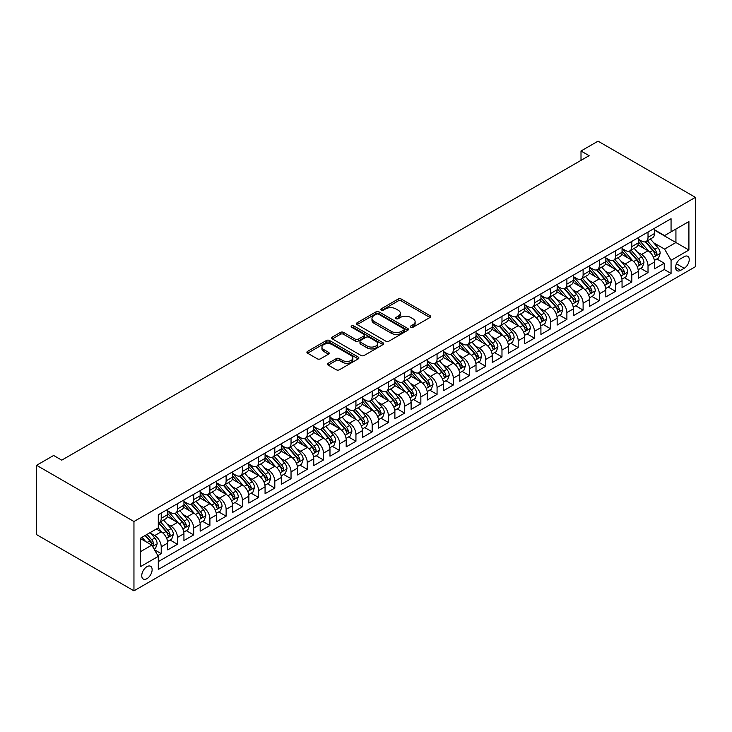 <?xml version="1.0" encoding="UTF-8"?>
<svg xmlns="http://www.w3.org/2000/svg" width="732" height="732" viewBox="0 0 732 732"><rect width="100%" height="100%" fill="white"/><g stroke="black" fill="none" stroke-linecap="round" stroke-linejoin="round"><path stroke-width="1.1" d="M410.835 327.241A1.574 0.906 0 0 0 413.058 327.241L429.986 317.468A2.251 1.299 0 0 0 430.645 316.553A2.251 1.299 0 0 0 429.986 315.629L401.31 299.077A2.251 1.299 0 0 0 398.126 299.077L381.207 308.849A1.574 0.906 0 0 0 380.741 309.49A1.574 0.906 0 0 0 381.207 310.139A1.574 0.906 0 0 0 383.44 310.139L385.627 308.877A7.21 4.163 0 0 1 395.82 308.877L398.208 310.249A7.21 4.163 0 0 1 400.322 313.195A7.21 4.163 0 0 1 398.208 316.142L396.021 317.404A1.574 0.906 0 0 0 395.555 318.045A1.574 0.906 0 0 0 396.021 318.685A1.574 0.906 0 0 0 398.245 318.685L400.441 317.423A7.21 4.163 0 0 1 410.634 317.423L413.022 318.804A7.21 4.163 0 0 1 415.135 321.751A7.21 4.163 0 0 1 413.022 324.688L410.835 325.95A1.574 0.906 0 0 0 410.368 326.6A1.574 0.906 0 0 0 410.835 327.241L410.835 325.95M146.94 578.664A7.347 4.236 120 0 0 151.734 572.195A7.347 4.236 120 0 0 150.609 566.303A7.347 4.236 120 0 0 146.94 566.669A7.347 4.236 120 0 0 142.145 573.138A7.347 4.236 120 0 0 143.271 579.021A7.347 4.236 120 0 0 146.94 578.664M328.211 363.264A2.251 1.299 0 0 0 327.552 364.188A2.251 1.299 0 0 0 328.211 365.103L336.253 369.752A2.251 1.299 0 0 0 339.438 369.752L358.232 358.9A2.251 1.299 0 0 0 358.89 357.975A2.251 1.299 0 0 0 358.232 357.06L329.565 340.508A2.251 1.299 0 0 0 326.371 340.508L307.577 351.36A2.251 1.299 0 0 0 306.918 352.275A2.251 1.299 0 0 0 307.577 353.199L317.295 358.808A2.251 1.299 0 0 0 320.479 358.808L328.522 354.16A2.251 1.299 0 0 0 329.19 353.245A2.251 1.299 0 0 0 328.522 352.321L323.709 349.539A6.03 3.477 0 0 1 321.943 347.078A6.03 3.477 0 0 1 325.667 343.866A6.03 3.477 0 0 1 332.227 344.626L351.104 355.514A6.03 3.477 0 0 1 352.87 357.975A6.03 3.477 0 0 1 349.146 361.196A6.03 3.477 0 0 1 342.585 360.437L339.438 358.625A2.251 1.299 0 0 0 336.253 358.625L328.211 363.264L328.211 365.103M695.4 197.365L598.044 141.157L581.007 150.993L589.114 155.678L61.753 460.154L53.637 455.469L36.6 465.305L133.956 521.513L695.4 197.365L695.4 266.695L133.956 590.843L133.956 521.513M385.782 341.149A2.251 1.299 0 0 0 388.967 341.149L407.761 330.297A2.251 1.299 0 0 0 408.429 329.382A2.251 1.299 0 0 0 407.761 328.458L379.094 311.905A2.251 1.299 0 0 0 375.909 311.905L357.115 322.757A2.251 1.299 0 0 0 356.457 323.681A2.251 1.299 0 0 0 357.115 324.596L385.782 341.149M352.248 327.579A1.574 0.906 0 0 1 353.849 327.808L353.849 325.932L383.001 342.759A2.251 1.299 0 0 1 383.66 343.683A2.251 1.299 0 0 1 383.001 344.598L364.207 355.45A2.251 1.299 0 0 1 361.013 355.45L332.346 338.898L332.346 337.059A2.251 1.299 0 0 0 331.688 337.974A2.251 1.299 0 0 0 332.346 338.898M332.346 337.059L340.389 332.41A2.251 1.299 0 0 1 343.573 332.41L355.203 339.126A2.251 1.299 0 0 0 358.387 339.126L363.722 336.043A2.251 1.299 0 0 0 364.39 335.128A2.251 1.299 0 0 0 363.722 334.204L351.616 327.222A1.574 0.906 0 0 1 351.159 326.573A1.574 0.906 0 0 1 352.129 325.731A1.574 0.906 0 0 1 353.849 325.932M157.856 555.588L161.223 553.648L154.489 549.759M150.655 533.216L154.726 535.568A9.177 5.298 60 0 1 161.223 546.813L167.71 543.062L167.71 549.897L177.446 544.279L170.062 540.015M166.878 523.847L170.959 526.198A9.177 5.298 60 0 1 177.446 537.444L183.933 533.692L183.933 540.536L193.678 534.909L186.294 530.645M183.11 514.477L187.182 516.829A9.177 5.298 60 0 1 193.678 528.074L200.165 524.322L200.165 531.167L209.901 525.539L202.517 521.285M199.333 505.107L203.414 507.459A9.177 5.298 60 0 1 209.901 518.704L216.388 514.953L216.388 521.797L226.124 516.179L218.74 511.915M215.565 495.738L219.637 498.089A9.177 5.298 60 0 1 226.124 509.335L232.62 505.592L232.62 512.427L242.356 506.809L234.972 502.545M231.788 486.377L235.86 488.729A9.177 5.298 60 0 1 242.356 499.965L248.843 496.223L248.843 503.058L258.579 497.44L251.195 493.176M248.011 477.008L252.092 479.359A9.177 5.298 60 0 1 258.579 490.596L265.066 486.853L265.066 493.688L274.802 488.07L267.427 483.806M264.243 467.638L268.315 469.99A9.177 5.298 60 0 1 274.802 481.235L281.298 477.484L281.298 484.319L291.034 478.701L283.65 474.437M280.466 458.269L284.547 460.62A9.177 5.298 60 0 1 291.034 471.866L297.521 468.114L297.521 474.958L307.257 469.331L299.873 465.067M296.698 448.899L300.77 451.251A9.177 5.298 60 0 1 307.257 462.496L313.753 458.744L313.753 465.589L323.489 459.961L316.105 455.707M312.921 439.529L316.993 441.881A9.177 5.298 60 0 1 323.489 453.126L329.976 449.375L329.976 456.219L339.712 450.601L332.328 446.337M329.144 430.16L333.225 432.511A9.177 5.298 60 0 1 339.712 443.757L346.199 440.014L346.199 446.849L355.935 441.231L348.56 436.967M345.376 420.799L349.448 423.151A9.177 5.298 60 0 1 355.935 434.387L362.432 430.645L362.432 437.48L372.167 431.862L364.783 427.598M361.599 411.43L365.68 413.781A9.177 5.298 60 0 1 372.167 425.018L378.654 421.275L378.654 428.11L388.39 422.492L381.006 418.228M377.831 402.06L381.903 404.412A9.177 5.298 60 0 1 388.39 415.648L394.887 411.906L394.887 418.741L404.622 413.123L397.238 408.859M394.054 392.691L398.126 395.042A9.177 5.298 60 0 1 404.622 406.287L411.11 402.536L411.11 409.38L420.845 403.753L413.461 399.489M410.277 383.321L414.358 385.673A9.177 5.298 60 0 1 420.845 396.918L427.332 393.166L427.332 400.011L437.068 394.383L429.693 390.119M426.509 373.951L430.581 376.303A9.177 5.298 60 0 1 437.068 387.548L443.565 383.797L443.565 390.641L453.3 385.014L445.916 380.759M442.732 364.582L446.813 366.933A9.177 5.298 60 0 1 453.3 378.179L459.788 374.427L459.788 381.271L469.523 375.653L462.139 371.389M458.964 355.212L463.036 357.573A9.177 5.298 60 0 1 469.523 368.809L476.02 365.067L476.02 371.902L485.755 366.284L478.371 362.02M475.187 345.852L479.259 348.203A9.177 5.298 60 0 1 485.755 359.439L492.243 355.697L492.243 362.532L501.978 356.914L494.594 352.65M491.41 336.482L495.491 338.834A9.177 5.298 60 0 1 501.978 350.07L508.466 346.327L508.466 353.163L518.201 347.544L510.826 343.281M507.642 327.113L511.714 329.464A9.177 5.298 60 0 1 518.201 340.709L524.698 336.958L524.698 343.793L534.433 338.175L527.049 333.911M523.865 317.743L527.946 320.094A9.177 5.298 60 0 1 534.433 331.34L540.921 327.588L540.921 334.433L550.656 328.805L543.272 324.541M540.097 308.373L544.169 310.725A9.177 5.298 60 0 1 550.656 321.97L557.153 318.219L557.153 325.063L566.888 319.436L559.504 315.181M556.32 299.004L560.392 301.355A9.177 5.298 60 0 1 566.888 312.601L573.376 308.849L573.376 315.693L583.111 310.075L575.727 305.811M572.543 289.634L576.624 291.986A9.177 5.298 60 0 1 583.111 303.231L589.599 299.489L589.599 306.324L599.334 300.706L591.959 296.442M588.775 280.274L592.847 282.625A9.177 5.298 60 0 1 599.334 293.861L605.831 290.119L605.831 296.954L615.566 291.336L608.182 287.072M604.998 270.904L609.079 273.256A9.177 5.298 60 0 1 615.566 284.492L622.054 280.749L622.054 287.585L631.789 281.966L624.405 277.702M621.23 261.534L625.302 263.886A9.177 5.298 60 0 1 631.789 275.131L638.286 271.38L638.286 278.215L648.021 272.597L648.021 265.762A9.177 5.298 -120 0 0 641.525 254.516L637.453 252.165M640.637 268.333L648.021 272.597M167.71 543.062A9.177 5.298 -120 0 0 161.223 531.816L156.355 529.007M183.933 533.692A9.177 5.298 -120 0 0 177.446 522.456L167.408 516.655M200.165 524.322A9.177 5.298 -120 0 0 193.678 513.086L183.641 507.285M216.388 514.953A9.177 5.298 -120 0 0 209.901 503.717L199.863 497.925M232.62 505.592A9.177 5.298 -120 0 0 226.124 494.347L216.096 488.555M248.843 496.223A9.177 5.298 -120 0 0 242.356 484.977L232.319 479.186M265.066 486.853A9.177 5.298 -120 0 0 258.579 475.608L248.541 469.816M281.298 477.484A9.177 5.298 -120 0 0 274.802 466.238L264.774 460.446M297.521 468.114A9.177 5.298 -120 0 0 291.034 456.869L280.997 451.077M313.753 458.744A9.177 5.298 -120 0 0 307.257 447.508L297.229 441.707M329.976 449.375A9.177 5.298 -120 0 0 323.489 438.139L313.452 432.347M346.199 440.014A9.177 5.298 -120 0 0 339.712 428.769L329.675 422.977M362.432 430.645A9.177 5.298 -120 0 0 355.935 419.399L345.907 413.607M378.654 421.275A9.177 5.298 -120 0 0 372.167 410.03L362.13 404.238M394.887 411.906A9.177 5.298 -120 0 0 388.39 400.66L378.362 394.868M411.11 402.536A9.177 5.298 -120 0 0 404.622 391.291L394.585 385.499M427.332 393.166A9.177 5.298 -120 0 0 420.845 381.93L410.808 376.129M443.565 383.797A9.177 5.298 -120 0 0 437.068 372.561L427.04 366.769M459.788 374.427A9.177 5.298 -120 0 0 453.3 363.191L443.263 357.399M476.02 365.067A9.177 5.298 -120 0 0 469.523 353.821L459.495 348.029M492.243 355.697A9.177 5.298 -120 0 0 485.755 344.452L475.718 338.66M508.466 346.327A9.177 5.298 -120 0 0 501.978 335.082L491.941 329.29M524.698 336.958A9.177 5.298 -120 0 0 518.201 325.713L508.173 319.921M540.921 327.588A9.177 5.298 -120 0 0 534.433 316.352L524.396 310.551M557.153 318.219A9.177 5.298 -120 0 0 550.656 306.983L540.628 301.181M573.376 308.849A9.177 5.298 -120 0 0 566.888 297.613L556.851 291.821M589.599 299.489A9.177 5.298 -120 0 0 583.111 288.243L573.074 282.451M605.831 290.119A9.177 5.298 -120 0 0 599.334 278.874L589.306 273.082M622.054 280.749A9.177 5.298 -120 0 0 615.566 269.504L605.529 263.712M638.286 271.38A9.177 5.298 -120 0 0 631.789 260.135L621.761 254.343M684.2 256.676L680.632 258.735A7.11 4.108 120 0 0 675.984 265.002A7.11 4.108 120 0 0 677.073 270.703A7.11 4.108 120 0 0 680.632 270.346L684.2 268.287A7.11 4.108 120 0 0 688.849 262.019A7.11 4.108 120 0 0 687.76 256.319A7.11 4.108 120 0 0 684.2 256.676M140.453 551.681L151.808 545.12L158.295 556.366L158.295 569.478L671.061 273.439L671.061 260.327L664.574 249.081L653.676 242.795M158.295 556.366L140.453 566.669L140.453 538.194L158.295 527.882L158.295 514.77L671.061 218.731L671.061 231.843L688.913 221.54L688.913 250.024L671.061 260.327M167.71 510.835L170.959 512.711A9.177 5.298 60 0 0 175.543 513.159L182.039 509.417A9.177 5.298 -120 0 0 183.933 505.217L183.933 499.965M183.933 501.466L187.182 503.342A9.177 5.298 60 0 0 191.775 503.79L198.262 500.048A9.177 5.298 -120 0 0 200.165 495.848L200.165 490.596M200.165 492.096L203.414 493.972A9.177 5.298 60 0 0 207.998 494.429L214.485 490.678A9.177 5.298 -120 0 0 216.388 486.478L216.388 481.226M216.388 482.727L219.637 484.602A9.177 5.298 60 0 0 224.23 485.06L230.717 481.308A9.177 5.298 -120 0 0 232.62 477.108L232.62 471.866M232.62 473.357L235.86 475.233A9.177 5.298 60 0 0 240.453 475.69L246.94 471.939A9.177 5.298 -120 0 0 248.843 467.739L248.843 462.496M248.843 463.997L252.092 465.863A9.177 5.298 60 0 0 256.676 466.321L263.172 462.578A9.177 5.298 -120 0 0 265.066 458.369L265.066 453.126M265.066 454.627L268.315 456.503A9.177 5.298 60 0 0 272.908 456.951L279.395 453.209A9.177 5.298 -120 0 0 281.298 449L281.298 443.757M281.298 445.257L284.547 447.133A9.177 5.298 60 0 0 289.131 447.581L295.618 443.839A9.177 5.298 -120 0 0 297.521 439.639L297.521 434.387M297.521 435.888L300.77 437.763A9.177 5.298 60 0 0 305.363 438.212L311.85 434.469A9.177 5.298 -120 0 0 313.753 430.27L313.753 425.018M313.753 426.518L316.993 428.394A9.177 5.298 60 0 0 321.586 428.851L328.073 425.1A9.177 5.298 -120 0 0 329.976 420.9L329.976 415.648M329.976 417.149L333.225 419.024A9.177 5.298 60 0 0 337.809 419.482L344.305 415.73A9.177 5.298 -120 0 0 346.199 411.53L346.199 406.287M346.199 407.779L349.448 409.655A9.177 5.298 60 0 0 354.041 410.112L360.528 406.361A9.177 5.298 -120 0 0 362.432 402.161L362.432 396.918M362.432 398.418L365.68 400.285A9.177 5.298 60 0 0 370.264 400.743L376.751 396.991A9.177 5.298 -120 0 0 378.654 392.791L378.654 387.548M378.654 389.049L381.903 390.915A9.177 5.298 60 0 0 386.496 391.373L392.983 387.631A9.177 5.298 -120 0 0 394.887 383.422L394.887 378.179M394.887 379.679L398.126 381.555A9.177 5.298 60 0 0 402.719 382.003L409.206 378.261A9.177 5.298 -120 0 0 411.11 374.052L411.11 368.809M411.11 370.31L414.358 372.185A9.177 5.298 60 0 0 418.942 372.634L425.438 368.891A9.177 5.298 -120 0 0 427.332 364.692L427.332 359.439M427.332 360.94L430.581 362.816A9.177 5.298 60 0 0 435.174 363.273L441.661 359.522A9.177 5.298 -120 0 0 443.565 355.322L443.565 350.07M443.565 351.57L446.813 353.446A9.177 5.298 60 0 0 451.397 353.904L457.884 350.152A9.177 5.298 -120 0 0 459.788 345.952L459.788 340.709M459.788 342.201L463.036 344.077A9.177 5.298 60 0 0 467.629 344.534L474.116 340.783A9.177 5.298 -120 0 0 476.02 336.583L476.02 331.34M476.02 332.84L479.259 334.707A9.177 5.298 60 0 0 483.852 335.165L490.339 331.413A9.177 5.298 -120 0 0 492.243 327.213L492.243 321.97M492.243 323.471L495.491 325.337A9.177 5.298 60 0 0 500.075 325.795L506.571 322.053A9.177 5.298 -120 0 0 508.466 317.844L508.466 312.601M508.466 314.101L511.714 315.977A9.177 5.298 60 0 0 516.307 316.425L522.794 312.683A9.177 5.298 -120 0 0 524.698 308.474L524.698 303.231M524.698 304.732L527.946 306.607A9.177 5.298 60 0 0 532.53 307.056L539.017 303.313A9.177 5.298 -120 0 0 540.921 299.113L540.921 293.861M540.921 295.362L544.169 297.238A9.177 5.298 60 0 0 548.762 297.695L555.249 293.944A9.177 5.298 -120 0 0 557.153 289.744L557.153 284.492M557.153 285.992L560.392 287.868A9.177 5.298 60 0 0 564.985 288.326L571.472 284.574A9.177 5.298 -120 0 0 573.376 280.374L573.376 275.122M573.376 276.623L576.624 278.499A9.177 5.298 60 0 0 581.208 278.956L587.704 275.205A9.177 5.298 -120 0 0 589.599 271.005L589.599 265.762M589.599 267.253L592.847 269.129A9.177 5.298 60 0 0 597.44 269.586L603.927 265.835A9.177 5.298 -120 0 0 605.831 261.635L605.831 256.392M605.831 257.893L609.079 259.759A9.177 5.298 60 0 0 613.663 260.217L620.15 256.475A9.177 5.298 -120 0 0 622.054 252.266L622.054 247.023M622.054 248.523L625.302 250.399A9.177 5.298 60 0 0 629.895 250.847L636.383 247.105A9.177 5.298 -120 0 0 638.286 242.896L638.286 237.653M158.295 561.609L664.244 269.504L664.244 263.227L654.509 268.854L654.509 262.01A9.177 5.298 -120 0 0 648.021 250.774L637.984 244.973M638.286 239.154L641.525 241.029A9.177 5.298 -120 0 0 646.118 241.478A9.177 5.298 -120 0 0 648.021 237.278L648.021 232.035M646.118 241.478L652.605 237.735A9.177 5.298 -120 0 0 654.509 233.535L654.509 228.283M161.223 513.086L161.223 518.329A9.177 5.298 60 0 1 159.32 522.529A9.177 5.298 60 0 1 158.295 522.904M159.32 522.529L165.807 518.787A9.177 5.298 -120 0 0 167.71 514.578L167.71 509.335M177.446 503.717L177.446 508.96A9.177 5.298 60 0 1 175.543 513.159M193.678 494.347L193.678 499.59A9.177 5.298 60 0 1 191.775 503.79M209.901 484.977L209.901 490.22A9.177 5.298 60 0 1 207.998 494.429M226.124 475.608L226.124 480.86A9.177 5.298 60 0 1 224.23 485.06M242.356 466.238L242.356 471.49A9.177 5.298 60 0 1 240.453 475.69M258.579 456.869L258.579 462.121A9.177 5.298 60 0 1 256.676 466.321M274.802 447.508L274.802 452.751A9.177 5.298 60 0 1 272.908 456.951M291.034 438.139L291.034 443.382A9.177 5.298 60 0 1 289.131 447.581M307.257 428.769L307.257 434.012A9.177 5.298 60 0 1 305.363 438.212M323.489 419.399L323.489 424.642A9.177 5.298 60 0 1 321.586 428.851M339.712 410.03L339.712 415.273A9.177 5.298 60 0 1 337.809 419.482M355.935 400.66L355.935 405.912A9.177 5.298 60 0 1 354.041 410.112M372.167 391.291L372.167 396.543A9.177 5.298 60 0 1 370.264 400.743M388.39 381.93L388.39 387.173A9.177 5.298 60 0 1 386.496 391.373M404.622 372.561L404.622 377.803A9.177 5.298 60 0 1 402.719 382.003M420.845 363.191L420.845 368.434A9.177 5.298 60 0 1 418.942 372.634M437.068 353.821L437.068 359.064A9.177 5.298 60 0 1 435.174 363.273M453.3 344.452L453.3 349.695A9.177 5.298 60 0 1 451.397 353.904M469.523 335.082L469.523 340.334A9.177 5.298 60 0 1 467.629 344.534M485.755 325.713L485.755 330.965A9.177 5.298 60 0 1 483.852 335.165M501.978 316.343L501.978 321.595A9.177 5.298 60 0 1 500.075 325.795M518.201 306.983L518.201 312.225A9.177 5.298 60 0 1 516.307 316.425M534.433 297.613L534.433 302.856A9.177 5.298 60 0 1 532.53 307.056M550.656 288.243L550.656 293.486A9.177 5.298 60 0 1 548.762 297.695M566.888 278.874L566.888 284.117A9.177 5.298 60 0 1 564.985 288.326M583.111 269.504L583.111 274.756A9.177 5.298 60 0 1 581.208 278.956M599.334 260.135L599.334 265.387A9.177 5.298 60 0 1 597.44 269.586M615.566 250.765L615.566 256.017A9.177 5.298 60 0 1 613.663 260.217M631.789 241.404L631.789 246.647A9.177 5.298 60 0 1 629.895 250.847M631.789 275.131L631.789 281.966M615.566 284.492L615.566 291.336M599.334 293.861L599.334 300.706M583.111 303.231L583.111 310.075M566.888 312.601L566.888 319.436M550.656 321.97L550.656 328.805M534.433 331.34L534.433 338.175M518.201 340.709L518.201 347.544M501.978 350.07L501.978 356.914M485.755 359.439L485.755 366.284M469.523 368.809L469.523 375.653M453.3 378.179L453.3 385.014M437.068 387.548L437.068 394.383M420.845 396.918L420.845 403.753M404.622 406.287L404.622 413.123M388.39 415.648L388.39 422.492M372.167 425.018L372.167 431.862M355.935 434.387L355.935 441.231M339.712 443.757L339.712 450.601M323.489 453.126L323.489 459.961M307.257 462.496L307.257 469.331M291.034 471.866L291.034 478.701M274.802 481.235L274.802 488.07M258.579 490.596L258.579 497.44M242.356 499.965L242.356 506.809M226.124 509.335L226.124 516.179M209.901 518.704L209.901 525.539M193.678 528.074L193.678 534.909M177.446 537.444L177.446 544.279M161.223 546.813L161.223 553.648M151.808 545.12L140.453 538.569M664.574 249.081L675.929 242.53L675.929 229.034L688.913 221.54M654.509 230.159L688.913 250.024M654.509 229.784L664.574 235.594L671.061 231.843M36.6 465.305L36.6 534.635L133.956 590.843M581.007 150.993L581.007 160.363M656.86 258.963L664.244 263.227M664.244 269.504L671.061 273.439M411.457 327.46L413.022 326.563A7.21 4.163 0 0 0 415.135 323.617L415.135 321.751M400.322 313.195L400.322 315.071A7.21 4.163 0 0 1 398.208 318.008L396.653 318.914M429.949 317.487L401.31 300.953A2.251 1.299 0 0 0 398.126 300.953L381.839 310.359M407.733 330.315L379.094 313.781A2.251 1.299 0 0 0 375.909 313.781L357.143 324.615L357.115 322.757M403.78 330.022A1.574 0.906 0 0 0 404.247 329.382A1.574 0.906 0 0 0 403.78 328.732L378.618 314.211A1.574 0.906 0 0 0 376.385 314.211L374.079 315.538A7.21 4.163 0 0 0 371.966 318.484A7.21 4.163 0 0 0 374.079 321.421L391.281 331.358A7.21 4.163 0 0 0 401.475 331.358L403.78 330.022L403.78 331.898A1.574 0.906 0 0 0 404.247 331.257L404.247 329.382M371.966 318.484L371.966 320.36A7.21 4.163 0 0 0 374.079 323.297L374.079 321.421M403.78 331.898L401.475 333.234A7.21 4.163 0 0 1 391.281 333.234L374.079 323.297M332.374 338.916L340.389 334.286L340.389 332.41M364.39 335.128L364.39 337.004A2.251 1.299 0 0 1 363.722 337.919L358.387 341.002A2.251 1.299 0 0 1 355.203 341.002L343.573 334.286A2.251 1.299 0 0 0 340.389 334.286M353.849 327.808L382.964 344.616M367.272 346.09A6.03 3.477 0 0 0 373.832 346.849A6.03 3.477 0 0 0 377.556 343.637A6.03 3.477 0 0 0 375.791 341.176L369.138 337.333A2.251 1.299 0 0 0 365.954 337.333L360.62 340.417A2.251 1.299 0 0 0 359.961 341.332A2.251 1.299 0 0 0 360.62 342.256L367.272 346.09L367.272 347.965A6.03 3.477 0 0 0 373.832 348.725A6.03 3.477 0 0 0 377.556 345.504L377.556 343.637M359.961 341.332L359.961 343.207A2.251 1.299 0 0 0 360.62 344.132L360.62 342.256M367.272 347.965L360.62 344.132M352.87 357.975L352.87 359.851A6.03 3.477 0 0 1 349.146 363.063A6.03 3.477 0 0 1 342.585 362.313L339.438 360.492A2.251 1.299 0 0 0 336.253 360.492L328.238 365.122M321.943 347.078L321.943 348.954A6.03 3.477 0 0 0 323.709 351.415L323.709 349.539M328.494 354.178L323.709 351.415M358.232 357.06L358.232 358.9L329.565 342.384A2.251 1.299 0 0 0 326.371 342.384L307.614 353.217M654.371 260.4L658.562 257.984L660.191 253.299A6.085 3.514 -120 0 0 657.821 247.59L650.409 239.007M648.918 251.36L640.125 241.185A17.559 10.138 -120 0 0 638.286 239.254M644.096 248.505L639.182 242.814A14.576 8.409 -120 0 0 638.286 241.835M645.295 241.807L652.788 250.49A6.085 3.514 60 0 1 654.957 254.681C655.872 255.907 656.522 255.532 656.906 253.556A6.085 3.514 -120 0 0 654.737 249.365L647.326 240.782M645.734 241.67L653.786 250.994A3.102 1.784 60 0 1 654.573 252.211L656.906 253.556M654.957 254.681L655.396 255.404M638.148 269.769L642.339 267.354L643.959 262.669A6.085 3.514 -120 0 0 641.589 256.959L634.177 248.377M632.695 260.729L623.902 250.554A17.559 10.138 -120 0 0 622.054 248.624M627.873 257.874L622.95 252.183A14.576 8.409 -120 0 0 622.054 251.204M629.062 251.177L636.566 259.86A6.085 3.514 60 0 1 638.734 264.051C639.649 265.277 640.29 264.902 640.674 262.925A6.085 3.514 -120 0 0 638.505 258.735L631.094 250.152M629.502 251.039L637.563 260.363A3.102 1.784 60 0 1 638.341 261.58L640.674 262.925M638.734 264.051L639.173 264.774M621.916 279.139L626.116 276.723L627.736 272.039A6.085 3.514 -120 0 0 625.366 266.329L617.954 257.737M616.463 270.099L607.67 259.924A17.559 10.138 -120 0 0 605.831 257.993M611.641 267.244L606.727 261.553A14.576 8.409 -120 0 0 605.831 260.574M612.84 260.546L620.333 269.23A6.085 3.514 60 0 1 622.502 273.42C623.417 274.637 624.067 274.271 624.451 272.295A6.085 3.514 -120 0 0 622.282 268.104L614.871 259.521M613.279 260.409L621.34 269.733A3.102 1.784 60 0 1 622.118 270.95L624.451 272.295M622.502 273.42L622.95 274.143M605.693 288.509L609.884 286.084L611.504 281.399A6.085 3.514 -120 0 0 609.143 275.69L601.722 267.107M600.24 279.468L591.447 269.285A17.559 10.138 -120 0 0 589.599 267.354M595.418 276.614L590.504 270.913A14.576 8.409 -120 0 0 589.599 269.934M596.607 269.916L604.11 278.599A6.085 3.514 60 0 1 606.279 282.79C607.194 284.007 607.844 283.632 608.228 281.664A6.085 3.514 -120 0 0 606.059 277.474L598.639 268.891M597.056 269.769L605.108 279.102A3.102 1.784 60 0 1 605.886 280.319L608.228 281.664M606.279 282.79L606.718 283.504M589.47 297.878L593.661 295.453L595.281 290.769A6.085 3.514 -120 0 0 592.911 285.059L585.499 276.476M584.017 288.838L575.224 278.654A17.559 10.138 -120 0 0 573.376 276.723M579.195 285.983L574.272 280.283A14.576 8.409 -120 0 0 573.376 279.304M580.385 279.285L587.878 287.969A6.085 3.514 60 0 1 590.047 292.16C590.962 293.376 591.612 293.001 591.996 291.034A6.085 3.514 -120 0 0 589.827 286.843L582.416 278.261M580.824 279.139L588.885 288.472A3.102 1.784 60 0 1 589.663 289.68L591.996 291.034M590.047 292.16L590.495 292.873M573.238 307.248L577.429 304.823L579.058 300.138A6.085 3.514 -120 0 0 576.688 294.429L569.276 285.846M567.785 298.208L558.992 288.024A17.559 10.138 -120 0 0 557.153 286.093M562.963 295.344L558.049 289.652A14.576 8.409 -120 0 0 557.153 288.673M564.162 288.655L571.655 297.338A6.085 3.514 60 0 1 573.824 301.52C574.739 302.746 575.389 302.371 575.773 300.404A6.085 3.514 -120 0 0 573.604 296.213L566.193 287.63M564.601 288.509L572.653 297.842A3.102 1.784 60 0 1 573.44 299.049L575.773 300.404M573.824 301.52L574.263 302.243M557.015 316.617L561.206 314.193L562.826 309.508A6.085 3.514 -120 0 0 560.456 303.798L553.044 295.216M551.562 307.577L542.769 297.393A17.559 10.138 -120 0 0 540.921 295.463M546.74 304.713L541.817 299.022A14.576 8.409 -120 0 0 540.921 298.043M547.929 298.025L555.432 306.699A6.085 3.514 60 0 1 557.601 310.89C558.516 312.116 559.157 311.74 559.541 309.764A6.085 3.514 -120 0 0 557.381 305.583L549.961 296.991M548.369 297.878L556.43 307.211A3.102 1.784 60 0 1 557.208 308.419L559.541 309.764M557.601 310.89L558.04 311.612M540.783 325.987L544.983 323.562L546.603 318.877A6.085 3.514 -120 0 0 544.233 313.168L536.821 304.585M535.33 316.938L526.546 306.763A17.559 10.138 -120 0 0 524.698 304.832M530.508 314.083L525.594 308.392A14.576 8.409 -120 0 0 524.698 307.413M531.707 307.385L539.2 316.068A6.085 3.514 60 0 1 541.369 320.259C542.284 321.485 542.934 321.11 543.318 319.134A6.085 3.514 -120 0 0 541.149 314.943L533.738 306.36M532.146 307.248L540.207 316.581A3.102 1.784 60 0 1 540.985 317.789L543.318 319.134M541.369 320.259L541.817 320.982M524.56 335.348L528.751 332.932L530.371 328.247A6.085 3.514 -120 0 0 528.01 322.538L520.589 313.955M519.107 326.307L510.314 316.132A17.559 10.138 -120 0 0 508.466 314.202M514.285 323.452L509.371 317.761A14.576 8.409 -120 0 0 508.466 316.782M515.474 316.755L522.977 325.438A6.085 3.514 60 0 1 525.146 329.629C526.061 330.855 526.711 330.48 527.095 328.503A6.085 3.514 -120 0 0 524.926 324.313L517.506 315.73M515.923 316.617L523.975 325.941A3.102 1.784 60 0 1 524.753 327.158L527.095 328.503M525.146 329.629L525.585 330.352M508.337 344.717L512.528 342.302L514.148 337.617A6.085 3.514 -120 0 0 511.778 331.907L504.366 323.324M502.884 335.677L494.091 325.502A17.559 10.138 -120 0 0 492.243 323.571M498.062 332.822L493.139 327.131A14.576 8.409 -120 0 0 492.243 326.152M499.251 326.124L506.745 334.808A6.085 3.514 60 0 1 508.914 338.998C509.829 340.224 510.478 339.849 510.863 337.873A6.085 3.514 -120 0 0 508.694 333.682L501.283 325.1M499.691 325.987L507.752 335.311A3.102 1.784 60 0 1 508.53 336.528L510.863 337.873M508.914 338.998L509.362 339.721M492.105 354.087L496.296 351.671L497.925 346.986A6.085 3.514 -120 0 0 495.555 341.277L488.143 332.685M486.652 345.047L477.859 334.863A17.559 10.138 -120 0 0 476.02 332.932M481.83 342.192L476.916 336.491A14.576 8.409 -120 0 0 476.02 335.512M483.029 335.494L490.522 344.177A6.085 3.514 60 0 1 492.691 348.368C493.606 349.585 494.256 349.21 494.64 347.243A6.085 3.514 -120 0 0 492.471 343.052L485.06 334.469M483.468 335.357L491.52 344.68A3.102 1.784 60 0 1 492.307 345.897L494.64 347.243M492.691 348.368L493.13 349.091M475.882 363.456L480.073 361.032L481.693 356.347A6.085 3.514 -120 0 0 479.323 350.637L471.911 342.054M470.429 354.416L461.636 344.232A17.559 10.138 -120 0 0 459.788 342.302M465.607 351.561L460.684 345.861A14.576 8.409 -120 0 0 459.788 344.882M466.796 344.863L474.299 353.547A6.085 3.514 60 0 1 476.468 357.738C477.383 358.955 478.023 358.579 478.408 356.612A6.085 3.514 -120 0 0 476.248 352.421L468.828 343.839M467.236 344.717L475.297 354.05A3.102 1.784 60 0 1 476.075 355.258L478.408 356.612M476.468 357.738L476.907 358.451M459.65 372.826L463.85 370.401L465.47 365.716A6.085 3.514 -120 0 0 463.1 360.007L455.688 351.424M454.197 363.786L445.413 353.602A17.559 10.138 -120 0 0 443.565 351.671M449.375 360.922L444.461 355.23A14.576 8.409 -120 0 0 443.565 354.251M450.573 354.233L458.067 362.916A6.085 3.514 60 0 1 460.236 367.098C461.151 368.324 461.8 367.949 462.185 365.982A6.085 3.514 -120 0 0 460.016 361.791L452.605 353.208M451.013 354.087L459.074 363.42A3.102 1.784 60 0 1 459.852 364.627L462.185 365.982M460.236 367.098L460.684 367.821M443.427 382.195L447.618 379.771L449.238 375.086A6.085 3.514 -120 0 0 446.877 369.376L439.456 360.794M437.974 373.155L429.181 362.971A17.559 10.138 -120 0 0 427.332 361.041M433.152 370.291L428.238 364.6A14.576 8.409 -120 0 0 427.332 363.621M434.341 363.603L441.844 372.277A6.085 3.514 60 0 1 444.013 376.468C444.928 377.694 445.578 377.319 445.962 375.342A6.085 3.514 -120 0 0 443.793 371.161L436.373 362.578M434.79 363.456L442.842 372.789A3.102 1.784 60 0 1 443.619 373.997L445.962 375.342M444.013 376.468L444.452 377.19M427.204 391.565L431.395 389.14L433.015 384.456A6.085 3.514 -120 0 0 430.645 378.746L423.233 370.163M421.751 382.516L412.958 372.341A17.559 10.138 -120 0 0 411.11 370.41M416.929 379.661L412.006 373.97A14.576 8.409 -120 0 0 411.11 372.991M418.118 372.963L425.621 381.647A6.085 3.514 60 0 1 427.781 385.837C428.696 387.063 429.345 386.688 429.73 384.712A6.085 3.514 -120 0 0 427.561 380.521L420.15 371.938M418.558 372.826L426.619 382.159A3.102 1.784 60 0 1 427.397 383.367L429.73 384.712M427.781 385.837L428.229 386.56M410.972 400.926L415.163 398.51L416.792 393.825A6.085 3.514 -120 0 0 414.422 388.116L407.01 379.533M405.519 391.885L396.726 381.711A17.559 10.138 -120 0 0 394.887 379.78M400.697 389.031L395.783 383.339A14.576 8.409 -120 0 0 394.887 382.36M401.895 382.333L409.389 391.016A6.085 3.514 60 0 1 411.558 395.207C412.473 396.433 413.123 396.058 413.507 394.081A6.085 3.514 -120 0 0 411.338 389.891L403.927 381.308M402.335 382.195L410.387 391.519A3.102 1.784 60 0 1 411.174 392.736L413.507 394.081M411.558 395.207L411.997 395.93M394.749 410.295L398.94 407.88L400.56 403.195A6.085 3.514 -120 0 0 398.19 397.485L390.778 388.902M389.296 401.255L380.503 391.08A17.559 10.138 -120 0 0 378.654 389.15M384.474 398.4L379.551 392.709A14.576 8.409 -120 0 0 378.654 391.73M385.663 391.702L393.166 400.386A6.085 3.514 60 0 1 395.335 404.576C396.25 405.803 396.89 405.427 397.275 403.451A6.085 3.514 -120 0 0 395.115 399.26L387.695 390.678M386.103 391.565L394.164 400.889A3.102 1.784 60 0 1 394.941 402.106L397.275 403.451M395.335 404.576L395.774 405.299M378.517 419.665L382.717 417.249L384.337 412.564A6.085 3.514 -120 0 0 381.967 406.855L374.555 398.263M373.064 410.625L364.28 400.441A17.559 10.138 -120 0 0 362.432 398.519M368.242 407.77L363.328 402.078A14.576 8.409 -120 0 0 362.432 401.099M369.44 401.072L376.934 409.755A6.085 3.514 60 0 1 379.103 413.946C380.018 415.163 380.667 414.788 381.052 412.821A6.085 3.514 -120 0 0 378.883 408.63L371.472 400.047M369.88 400.935L377.941 410.259A3.102 1.784 60 0 1 378.719 411.476L381.052 412.821M379.103 413.946L379.551 414.669M362.294 429.034L366.485 426.61L368.105 421.925A6.085 3.514 -120 0 0 365.744 416.215L358.323 407.632M356.841 419.994L348.048 409.81A17.559 10.138 -120 0 0 346.199 407.88M352.019 417.139L347.105 411.439A14.576 8.409 -120 0 0 346.199 410.46M353.208 410.442L360.711 419.125A6.085 3.514 60 0 1 362.88 423.316C363.795 424.533 364.445 424.157 364.829 422.19A6.085 3.514 -120 0 0 362.66 417.999L355.24 409.417M353.657 410.295L361.709 419.628A3.102 1.784 60 0 1 362.486 420.836L364.829 422.19M362.88 423.316L363.319 424.029M346.071 438.404L350.262 435.979L351.882 431.294A6.085 3.514 -120 0 0 349.512 425.585L342.1 417.002M340.618 429.364L331.825 419.18A17.559 10.138 -120 0 0 329.976 417.249M335.796 426.509L330.873 420.808A14.576 8.409 -120 0 0 329.976 419.829M336.985 419.811L344.488 428.495A6.085 3.514 60 0 1 346.648 432.676C347.563 433.902 348.212 433.527 348.597 431.56A6.085 3.514 -120 0 0 346.428 427.369L339.017 418.786M337.425 419.665L345.486 428.998A3.102 1.784 60 0 1 346.263 430.206L348.597 431.56M346.648 432.676L347.096 433.399M329.839 447.774L334.03 445.349L335.659 440.664A6.085 3.514 -120 0 0 333.289 434.954L325.877 426.372M324.386 438.733L315.593 428.549A17.559 10.138 -120 0 0 313.753 426.619M319.564 435.869L314.65 430.178A14.576 8.409 -120 0 0 313.753 429.199M320.762 429.181L328.256 437.864A6.085 3.514 60 0 1 330.425 442.046C331.34 443.272 331.989 442.897 332.374 440.92A6.085 3.514 -120 0 0 330.205 436.739L322.794 428.156M321.202 429.034L329.254 438.367A3.102 1.784 60 0 1 330.041 439.575L332.374 440.92M330.425 442.046L330.864 442.769M313.616 457.143L317.807 454.718L319.427 450.034A6.085 3.514 -120 0 0 317.057 444.324L309.645 435.741M308.163 448.094L299.37 437.919A17.559 10.138 -120 0 0 297.521 435.988M303.341 445.239L298.418 439.548A14.576 8.409 -120 0 0 297.521 438.569M304.53 438.55L312.033 447.225A6.085 3.514 60 0 1 314.202 451.415C315.117 452.641 315.757 452.266 316.142 450.29A6.085 3.514 -120 0 0 313.982 446.108L306.562 437.516M304.97 438.404L313.031 447.737A3.102 1.784 60 0 1 313.808 448.945L316.142 450.29M314.202 451.415L314.641 452.138M297.384 466.504L301.584 464.088L303.204 459.403A6.085 3.514 -120 0 0 300.834 453.694L293.422 445.111M291.931 457.463L283.147 447.289A17.559 10.138 -120 0 0 281.298 445.358M287.109 454.609L282.195 448.917A14.576 8.409 -120 0 0 281.298 447.938M288.307 447.911L295.801 456.594A6.085 3.514 60 0 1 297.97 460.785C298.885 462.011 299.534 461.636 299.919 459.659A6.085 3.514 -120 0 0 297.75 455.469L290.339 446.886M288.747 447.774L296.808 457.097A3.102 1.784 60 0 1 297.585 458.314L299.919 459.659M297.97 460.785L298.418 461.508M281.161 475.873L285.352 473.458L286.971 468.773A6.085 3.514 -120 0 0 284.611 463.063L277.19 454.481M275.708 466.833L266.915 456.658A17.559 10.138 -120 0 0 265.066 454.728M270.886 463.978L265.972 458.287A14.576 8.409 -120 0 0 265.066 457.308M272.075 457.28L279.578 465.964A6.085 3.514 60 0 1 281.747 470.154C282.662 471.381 283.311 471.005 283.696 469.029A6.085 3.514 -120 0 0 281.527 464.838L274.107 456.256M272.524 457.143L280.576 466.467A3.102 1.784 60 0 1 281.353 467.684L283.696 469.029M281.747 470.154L282.186 470.877M264.938 485.243L269.129 482.827L270.748 478.142A6.085 3.514 -120 0 0 268.379 472.433L260.967 463.841M259.485 476.203L250.692 466.019A17.559 10.138 -120 0 0 248.843 464.097M254.663 473.348L249.74 467.657A14.576 8.409 -120 0 0 248.843 466.677M255.852 466.65L263.355 475.333A6.085 3.514 60 0 1 265.515 479.524C266.43 480.741 267.079 480.375 267.464 478.399A6.085 3.514 -120 0 0 265.295 474.208L257.884 465.625M256.292 466.513L264.353 475.837A3.102 1.784 60 0 1 265.13 477.054L267.464 478.399M265.515 479.524L265.963 480.247M248.706 494.612L252.897 492.188L254.526 487.503A6.085 3.514 -120 0 0 252.156 481.793L244.744 473.211M243.253 485.572L234.46 475.388A17.559 10.138 -120 0 0 232.62 473.458M238.431 482.717L233.517 477.017A14.576 8.409 -120 0 0 232.62 476.038M239.629 476.02L247.123 484.703A6.085 3.514 60 0 1 249.292 488.894C250.207 490.111 250.856 489.735 251.241 487.768A6.085 3.514 -120 0 0 249.072 483.578L241.661 474.995M240.069 475.873L248.121 485.206A3.102 1.784 60 0 1 248.907 486.414L251.241 487.768M249.292 488.894L249.731 489.607M232.483 503.982L236.674 501.557L238.293 496.872A6.085 3.514 -120 0 0 235.924 491.163L228.512 482.58M227.03 494.942L218.237 484.758A17.559 10.138 -120 0 0 216.388 482.827M222.208 492.087L217.285 486.387A14.576 8.409 -120 0 0 216.388 485.408M223.397 485.389L230.9 494.073A6.085 3.514 60 0 1 233.069 498.263C233.984 499.48 234.624 499.105 235.009 497.138A6.085 3.514 -120 0 0 232.849 492.947L225.429 484.364M223.836 485.243L231.898 494.576A3.102 1.784 60 0 1 232.675 495.784L235.009 497.138M233.069 498.263L233.508 498.977M216.251 513.352L220.451 510.927L222.071 506.242A6.085 3.514 -120 0 0 219.701 500.532L212.289 491.95M210.798 504.311L202.014 494.127A17.559 10.138 -120 0 0 200.165 492.197M205.976 501.447L201.062 495.756A14.576 8.409 -120 0 0 200.165 494.777M207.174 494.759L214.668 503.442A6.085 3.514 60 0 1 216.837 507.624C217.752 508.85 218.401 508.475 218.786 506.507A6.085 3.514 -120 0 0 216.617 502.317L209.206 493.734M207.614 494.612L215.675 503.945A3.102 1.784 60 0 1 216.452 505.153L218.786 506.507M216.837 507.624L217.285 508.347M200.028 522.721L204.219 520.296L205.838 515.612A6.085 3.514 -120 0 0 203.478 509.902L196.057 501.319M194.575 513.672L185.782 503.497A17.559 10.138 -120 0 0 183.933 501.566M189.753 510.817L184.839 505.126A14.576 8.409 -120 0 0 183.933 504.147M190.942 504.128L198.445 512.803A6.085 3.514 60 0 1 200.614 516.993C201.529 518.219 202.178 517.844 202.563 515.868A6.085 3.514 -120 0 0 200.394 511.686L192.974 503.094M191.391 503.982L199.443 513.315A3.102 1.784 60 0 1 200.22 514.523L202.563 515.868M200.614 516.993L201.053 517.716M183.805 532.082L187.996 529.666L189.615 524.981A6.085 3.514 -120 0 0 187.246 519.272L179.834 510.689M178.352 523.041L169.559 512.867A17.559 10.138 -120 0 0 167.71 510.936M173.53 520.187L168.607 514.495A14.576 8.409 -120 0 0 167.71 513.516M174.719 513.489L182.222 522.172A6.085 3.514 60 0 1 184.382 526.363C185.297 527.589 185.946 527.214 186.331 525.237A6.085 3.514 -120 0 0 184.162 521.047L176.751 512.464M175.158 513.352L183.22 522.675A3.102 1.784 60 0 1 183.997 523.892L186.331 525.237M184.382 526.363L184.83 527.086M167.573 541.451L171.764 539.036L173.393 534.351A6.085 3.514 -120 0 0 171.023 528.641L163.611 520.059M162.12 532.411L158.24 527.918M157.298 529.556L156.666 528.824M158.496 522.858L165.99 531.542A6.085 3.514 60 0 1 168.159 535.733C169.074 536.959 169.723 536.583 170.108 534.607A6.085 3.514 -120 0 0 167.939 530.416L160.528 521.834M158.935 522.721L166.988 532.045A3.102 1.784 60 0 1 167.774 533.262L170.108 534.607M168.159 535.733L168.598 536.455M154.159 549.201L155.541 548.405L157.16 543.72A6.085 3.514 -120 0 0 154.791 538.011L150.124 532.603M145.769 541.634L142.017 537.288M141.075 538.926L140.453 538.203M145.101 535.504L149.767 540.911A6.085 3.514 60 0 1 151.936 545.102C152.851 546.319 153.491 545.953 153.876 543.977A6.085 3.514 -120 0 0 151.716 539.786L147.041 534.387M145.476 535.293L150.765 541.415A3.102 1.784 60 0 1 151.542 542.632L153.876 543.977M151.936 545.102L152.375 545.825M154.726 535.568L161.223 531.816M170.959 526.198L177.446 522.456M187.182 516.829L193.678 513.086M203.414 507.459L209.901 503.717M219.637 498.089L226.124 494.347M235.86 488.729L242.356 484.977M252.092 479.359L258.579 475.608M268.315 469.99L274.802 466.238M284.547 460.62L291.034 456.869M300.77 451.251L307.257 447.508M316.993 441.881L323.489 438.139M333.225 432.511L339.712 428.769M349.448 423.151L355.935 419.399M365.68 413.781L372.167 410.03M381.903 404.412L388.39 400.66M398.126 395.042L404.622 391.291M414.358 385.673L420.845 381.93M430.581 376.303L437.068 372.561M446.813 366.933L453.3 363.191M463.036 357.573L469.523 353.821M479.259 348.203L485.755 344.452M495.491 338.834L501.978 335.082M511.714 329.464L518.201 325.713M527.946 320.094L534.433 316.352M544.169 310.725L550.656 306.983M560.392 301.355L566.888 297.613M576.624 291.986L583.111 288.243M592.847 282.625L599.334 278.874M609.079 273.256L615.566 269.504M625.302 263.886L631.789 260.135M641.525 254.516L648.021 250.774M648.021 237.278L654.509 233.535M161.223 518.329L167.71 514.578M177.446 508.96L183.933 505.217M193.678 499.59L200.165 495.848M209.901 490.22L216.388 486.478M226.124 480.86L232.62 477.108M242.356 471.49L248.843 467.739M258.579 462.121L265.066 458.369M274.802 452.751L281.298 449M291.034 443.382L297.521 439.639M307.257 434.012L313.753 430.27M323.489 424.642L329.976 420.9M339.712 415.273L346.199 411.53M355.935 405.912L362.432 402.161M372.167 396.543L378.654 392.791M388.39 387.173L394.887 383.422M404.622 377.803L411.11 374.052M420.845 368.434L427.332 364.692M437.068 359.064L443.565 355.322M453.3 349.695L459.788 345.952M469.523 340.334L476.02 336.583M485.755 330.965L492.243 327.213M501.978 321.595L508.466 317.844M518.201 312.225L524.698 308.474M534.433 302.856L540.921 299.113M550.656 293.486L557.153 289.744M566.888 284.117L573.376 280.374M583.111 274.756L589.599 271.005M599.334 265.387L605.831 261.635M615.566 256.017L622.054 252.266M631.789 246.647L638.286 242.896M648.021 265.762L654.509 262.01M676.423 263.795L684.2 268.287M675.599 267.445L680.632 270.346M413.022 326.563L413.022 324.688M396.021 318.685L396.021 317.404M398.208 318.008L398.208 316.142M381.207 310.139L381.207 308.849M398.126 300.953L398.126 299.077M401.31 300.953L401.31 299.077M429.986 317.468L429.986 315.629M375.909 313.781L375.909 311.905M379.094 313.781L379.094 311.905M407.761 330.297L407.761 328.458M391.281 333.234L391.281 331.358M401.475 333.234L401.475 331.358M343.573 334.286L343.573 332.41M355.203 341.002L355.203 339.126M358.387 341.002L358.387 339.126M363.722 337.919L363.722 336.043M383.001 344.598L383.001 342.759M336.253 360.492L336.253 358.625M339.438 360.492L339.438 358.625M342.585 362.313L342.585 360.437M328.522 354.16L328.522 352.321M307.577 353.199L307.577 351.36M326.371 342.384L326.371 340.508M329.565 342.384L329.565 340.508M653.447 257.289L660.145 253.418M640.125 241.185L640.967 240.7M654.737 249.365L657.821 247.59M649.888 252.165L652.788 250.49M637.215 266.658L643.922 262.788M623.902 250.554L624.735 250.07M638.505 258.735L641.589 256.959M633.665 261.534L636.566 259.86M620.992 276.019L627.69 272.148M607.67 259.924L608.512 259.439M622.282 268.104L625.366 266.329M617.433 270.904L620.333 269.23M604.769 285.388L611.467 281.518M591.447 269.285L592.279 268.809M606.059 277.474L609.143 275.69M601.21 280.274L604.11 278.599M588.537 294.758L595.244 290.888M575.224 278.654L576.057 278.178M589.827 286.843L592.911 285.059M584.987 289.643L587.878 287.969M572.314 304.128L579.012 300.257M558.992 288.024L559.834 287.539M573.604 296.213L576.688 294.429M568.755 299.013L571.655 297.338M556.082 313.497L562.789 309.627M542.769 297.393L543.601 296.908M557.381 305.583L560.456 303.798M552.532 308.373L555.432 306.699M539.859 322.867L546.557 318.996M526.546 306.763L527.379 306.278M541.149 314.943L544.233 313.168M536.3 317.743L539.2 316.068M523.636 332.237L530.334 328.366M510.314 316.132L511.146 315.648M524.926 324.313L528.01 322.538M520.077 327.113L522.977 325.438M507.404 341.597L514.111 337.736M494.091 325.502L494.923 325.017M508.694 333.682L511.778 331.907M503.854 336.482L506.745 334.808M491.181 350.967L497.879 347.096M477.859 334.863L478.701 334.387M492.471 343.052L495.555 341.277M487.622 345.852L490.522 344.177M474.949 360.336L481.656 356.466M461.636 344.232L462.468 343.756M476.248 352.421L479.323 350.637M471.399 355.221L474.299 353.547M458.726 369.706L465.433 365.835M445.413 353.602L446.245 353.117M460.016 361.791L463.1 360.007M455.167 364.591L458.067 362.916M442.503 379.075L449.201 375.205M429.181 362.971L430.013 362.486M443.793 371.161L446.877 369.376M438.944 373.951L441.844 372.277M426.271 388.445L432.978 384.575M412.958 372.341L413.79 371.856M427.561 380.521L430.645 378.746M422.721 383.321L425.621 381.647M410.048 397.815L416.746 393.944M396.726 381.711L397.567 381.226M411.338 389.891L414.422 388.116M406.489 392.691L409.389 391.016M393.816 407.175L400.523 403.314M380.503 391.08L381.335 390.595M395.115 399.26L398.19 397.485M390.266 402.06L393.166 400.386M377.593 416.545L384.3 412.674M364.28 400.441L365.112 399.965M378.883 408.63L381.967 406.855M374.034 411.43L376.934 409.755M361.37 425.914L368.068 422.044M348.048 409.81L348.88 409.334M362.66 417.999L365.744 416.215M357.811 420.799L360.711 419.125M345.138 435.284L351.845 431.413M331.825 419.18L332.657 418.695M346.428 427.369L349.512 425.585M341.588 430.169L344.488 428.495M328.915 444.653L335.613 440.783M315.593 428.549L316.434 428.064M330.205 436.739L333.289 434.954M325.356 439.539L328.256 437.864M312.683 454.023L319.39 450.153M299.37 437.919L300.202 437.434M313.982 446.108L317.057 444.324M309.133 448.899L312.033 447.225M296.46 463.393L303.167 459.522M283.147 447.289L283.979 446.804M297.75 455.469L300.834 453.694M292.901 458.269L295.801 456.594M280.237 472.762L286.935 468.892M266.915 456.658L267.747 456.173M281.527 464.838L284.611 463.063M276.678 467.638L279.578 465.964M264.005 482.123L270.712 478.252M250.692 466.019L251.524 465.543M265.295 474.208L268.379 472.433M260.455 477.008L263.355 475.333M247.782 491.492L254.48 487.622M234.46 475.388L235.301 474.912M249.072 483.578L252.156 481.793M244.223 486.377L247.123 484.703M231.55 500.862L238.257 496.991M218.237 484.758L219.069 484.273M232.849 492.947L235.924 491.163M228 495.747L230.9 494.073M215.327 510.231L222.034 506.361M202.014 494.127L202.846 493.643M216.617 502.317L219.701 500.532M211.768 505.117L214.668 503.442M199.104 519.601L205.802 515.731M185.782 503.497L186.614 503.012M200.394 511.686L203.478 509.902M195.545 514.477L198.445 512.803M182.872 528.971L189.579 525.1M169.559 512.867L170.391 512.382M184.162 521.047L187.246 519.272M179.322 523.847L182.222 522.172M166.649 538.34L173.347 534.47M167.939 530.416L171.023 528.641M163.09 533.216L165.99 531.542M152.576 546.456L157.124 543.83M151.716 539.786L154.791 538.011M147.141 542.43L149.767 540.911"/></g></svg>
